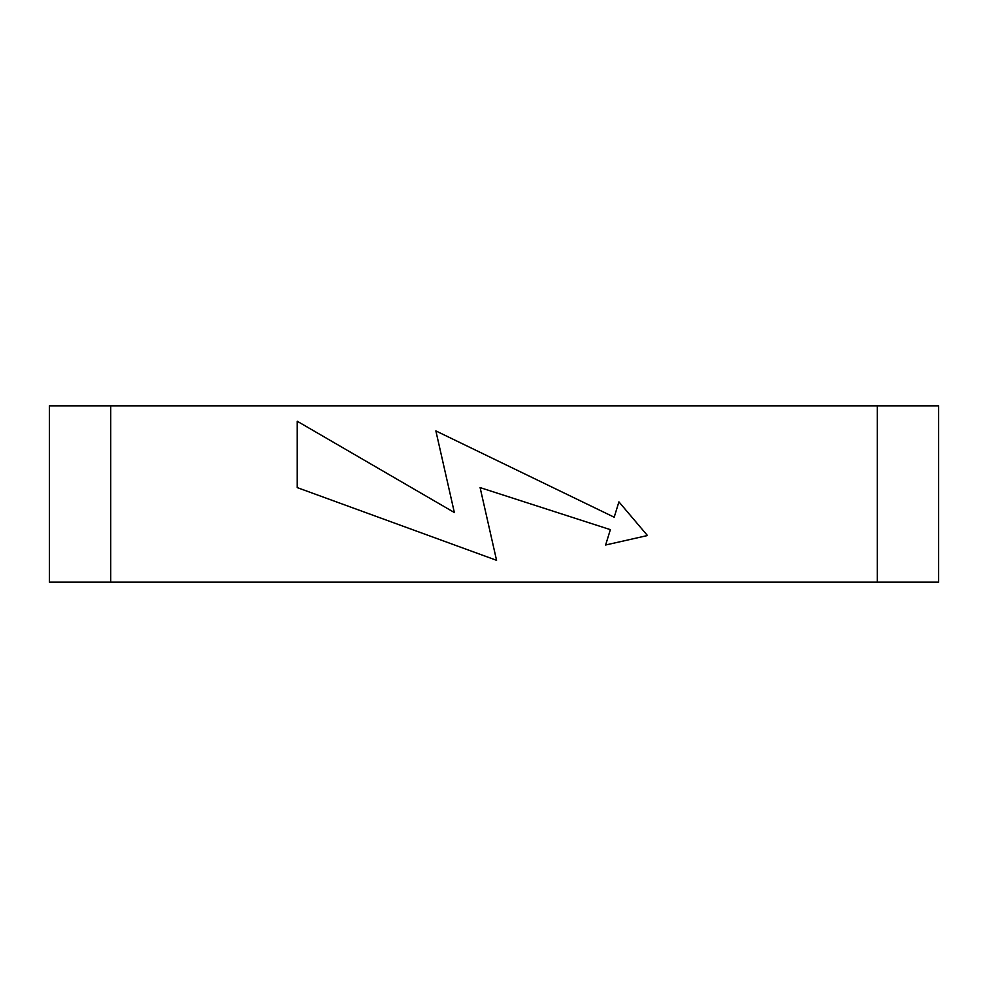 <?xml version="1.0" encoding="UTF-8"?>
<svg xmlns="http://www.w3.org/2000/svg" width="988" height="988" viewBox="0 0 988 988"><rect width="100%" height="100%" fill="white"/><g stroke="black" fill="none" stroke-linecap="round" stroke-linejoin="round"><path stroke-width="1.48" d="M877.27 405.846L938.6 405.846L938.6 582.154L877.27 582.154L877.27 405.846L49.4 405.846L49.4 582.154L110.73 582.154L110.73 405.846M877.27 582.154L110.73 582.154M454.356 512.525L297.24 421.246L297.24 487.603L496.569 560.32L480.106 487.603L610.362 529.654L605.619 545.006L647.461 535.533L618.92 501.867L614.19 517.218L435.869 430.916L454.356 512.525"/></g></svg>

